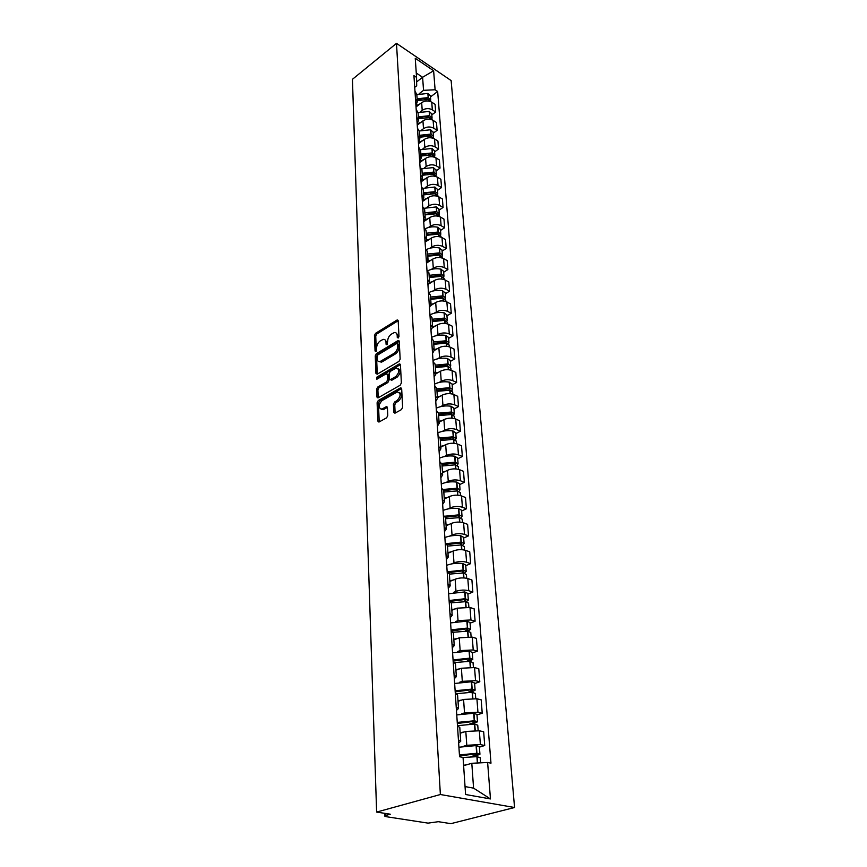 <?xml version="1.0" encoding="UTF-8"?>
<svg xmlns="http://www.w3.org/2000/svg" width="867" height="867" viewBox="0 0 867 867"><rect width="100%" height="100%" fill="white"/><g stroke="black" fill="none" stroke-linecap="round" stroke-linejoin="round"><path stroke-width="1.3" d="M398.181 338L398.983 336.45L398.181 320.812L396.902 320.107L375.552 333.329L374.446 335.496L375.053 350.983L375.92 351.503L376.625 347.96C376.733 344.979 377.925 342.649 380.201 340.969L383.03 339.43C384.785 339.116 385.772 340.059 385.988 342.259L386.086 344.286L386.964 344.806L387.668 341.24C387.766 338.249 388.969 335.897 391.277 334.196L394.171 332.614C395.948 332.31 396.956 333.253 397.184 335.442L397.281 337.48L398.181 338M393.781 412.226L394.908 413.201L401.443 409.603L402.624 407.317L401.67 388.763L400.587 387.809L378.25 400.521L377.102 402.754L377.828 421.091L378.922 422.077L386.606 417.829L387.766 415.575L387.419 407.653L386.335 406.677L381.848 409.116C378.088 407.989 378.164 405.138 382.065 400.565L397.27 391.992C401.085 393.141 401.009 396.024 397.032 400.63L394.583 402.017L393.412 404.282L393.781 412.226L395.157 413.082M440.371 794.519L376.625 812.076L352.435 79.309L396.49 43.35L440.371 794.519L514.564 807.513L451.133 80.577L396.49 43.35M398.993 361.355L400.153 359.111L399.243 341.392L397.942 340.633L376.376 353.682L375.248 355.871L375.942 373.417L377.199 374.208L398.993 361.355M400.446 364.812L401.367 382.943L400.207 385.208L377.914 397.931L376.874 396.988L376.571 389.272L377.709 387.061L386.53 381.946L387.679 379.713L387.451 374.609L386.162 373.807L376.842 379.247L376.939 377.058L399.134 364.01L400.446 364.812M376.625 812.076L390.334 814.211L385.869 815.413L384.742 816.118L386.064 816.671L428.081 823.13L438.301 821.688L450.905 823.65L514.564 807.513M416.832 94.514L414.968 91.165M420.43 111.659L422.207 110.315C425.567 108.223 428.937 108.061 432.33 109.827L431.744 102.176C428.374 100.399 425.014 100.561 421.665 102.664L416.019 106.955M431.744 102.176L435.082 104.365L435.678 112.016L431.831 114.888M415.477 98.86L417.32 101.753L415.911 105.319M432.33 109.827L435.678 112.016M418.067 112.786L416.193 109.459M433.207 133.193L437.098 130.343L436.491 122.55L433.121 120.372C429.718 118.606 426.326 118.779 422.944 120.871L417.244 125.13M416.713 117.316L418.566 120.177L417.146 123.732M421.698 130.007L423.497 128.674C426.889 126.593 430.303 126.43 433.717 128.186L437.098 130.343M419.335 131.426L417.439 128.132M434.616 151.866L438.539 149.037L437.933 141.083L434.53 138.937C431.094 137.192 427.669 137.354 424.256 139.435L418.479 143.673M417.981 136.152L419.845 138.991L418.403 142.502L422.717 140.562M422.988 148.723L424.808 147.401C428.244 145.331 431.69 145.168 435.136 146.902L438.539 149.037M420.625 150.446L418.718 147.195M436.047 170.918L440.024 168.111L439.396 159.994L435.96 157.87C432.503 156.147 429.035 156.32 425.578 158.379L419.747 162.573M419.26 155.366L421.145 158.184L419.682 161.663M424.31 167.83L426.152 166.507C429.62 164.448 433.099 164.286 436.578 165.998L440.024 168.111M421.947 169.867L420.018 166.637M437.51 190.361L441.531 187.575L440.891 179.296L437.423 177.193C433.923 175.492 430.433 175.665 426.943 177.702L421.037 181.875M420.582 174.993L422.478 177.768L420.994 181.214M425.654 187.315L427.518 186.004C431.029 183.967 434.54 183.793 438.052 185.495L441.531 187.575M423.291 189.678L421.351 186.492M439.005 210.193L443.07 207.451L442.408 198.987L438.919 196.917C435.386 195.238 431.853 195.411 428.32 197.438L422.359 201.556M421.926 195.021L423.833 197.763L422.337 201.177M427.019 207.202L428.916 205.902C432.47 203.886 436.014 203.712 439.558 205.381L443.07 207.451M424.657 209.912L422.706 206.769M440.534 230.449L444.641 227.728L443.969 219.091L440.447 217.053C436.881 215.395 433.305 215.569 429.739 217.574L423.703 221.659M423.291 215.471L425.22 218.181L423.703 221.551M428.417 227.512L430.346 226.222C433.933 224.217 437.521 224.044 441.097 225.691L444.641 227.728M426.065 230.579L424.093 227.468M442.083 251.127L446.234 248.439L445.551 239.617L441.997 237.601C438.399 235.976 434.79 236.149 431.181 238.132L425.719 241.741M424.689 236.366L426.64 239.032L425.09 242.37M429.848 248.244L431.799 246.965C435.429 244.982 439.049 244.808 442.669 246.434L446.234 248.439M427.496 251.679L425.513 248.623M443.676 272.238L447.881 269.583L447.177 260.577L443.59 258.594C439.959 256.99 436.307 257.163 432.655 259.135L427.615 262.387M426.12 257.705L428.081 260.338L426.521 263.633M431.311 269.42L433.294 268.152C436.957 266.202 440.62 266.017 444.272 267.61L447.881 269.583M428.959 273.246L426.954 270.233M445.291 293.815L449.55 291.182L448.835 281.992L445.215 280.041C441.541 278.459 437.857 278.643 434.161 280.583L429.349 283.617M427.583 279.51L429.566 282.111L427.973 285.351M432.796 291.052L434.811 289.795C438.529 287.866 442.224 287.681 445.909 289.253L449.55 291.182M430.455 295.279L428.439 292.309M446.949 315.848L451.263 313.258L450.526 303.862L446.873 301.944C443.167 300.394 439.439 300.578 435.7 302.496L431.018 305.379M429.078 301.803L431.072 304.35L429.458 307.547M434.313 313.16L436.361 311.914C440.122 310.007 443.861 309.822 447.589 311.361L451.263 313.258M431.983 317.81L429.945 314.894C434.183 312.662 438.897 311.979 444.088 312.824L446.884 314.949M448.651 338.368L453.007 335.822L452.26 326.209L448.564 324.334C444.825 322.817 441.054 323.001 437.271 324.887L432.633 327.672M430.596 324.594L432.611 327.097L430.975 330.24M435.873 335.746L437.954 334.51C441.747 332.635 445.53 332.451 449.29 333.958L453.007 335.822M433.554 340.839L431.495 337.978M450.385 361.387L454.796 358.884L454.026 349.065L450.298 347.223C446.516 345.738 442.712 345.922 438.886 347.786L434.215 350.506M432.156 347.895L434.194 350.355L432.535 353.433M437.456 358.84L439.569 357.627C443.416 355.773 447.242 355.589 451.046 357.063L454.796 358.884M435.147 364.389L433.077 361.582M452.151 384.926L456.616 382.455L455.836 372.42L452.075 370.621C448.25 369.169 444.403 369.364 440.523 371.195L435.787 373.872M433.76 371.737L435.808 374.132L434.118 377.167M439.081 382.455L441.227 381.252C445.129 379.443 448.998 379.247 452.834 380.678L456.616 382.455M436.784 388.481L434.692 385.739M453.961 408.996L458.48 406.58L457.689 396.306L453.885 394.55C450.027 393.141 446.126 393.336 442.203 395.135L437.412 397.758M435.397 396.121L437.467 398.462L435.743 401.432M440.739 406.612L442.929 405.42C446.873 403.643 450.786 403.448 454.666 404.846L458.48 406.58M453.614 415.12L454.319 413.711L451.653 411.998L438.453 413.136L436.35 410.449M455.814 433.619L460.399 431.246L459.586 420.744L455.739 419.032C451.837 417.656 447.903 417.851 443.926 419.617L439.07 422.196M437.066 421.08L439.146 423.367L437.412 426.261M442.441 431.322L444.663 430.151C448.662 428.406 452.617 428.2 456.53 429.566L460.399 431.246M440.165 438.355L438.041 435.743M457.711 458.816L462.349 456.486L461.515 445.736L457.635 444.088C453.69 442.755 449.713 442.95 445.681 444.673L440.772 447.199M438.778 446.624L440.88 448.857L439.114 451.685M444.175 456.606L446.44 455.457C450.482 453.744 454.492 453.539 458.448 454.861L462.349 456.486M441.921 464.181L439.786 461.645M459.651 484.599L464.354 482.334L463.498 471.323L459.575 469.719C455.587 468.429 451.555 468.635 447.48 470.326L442.506 472.786M440.523 472.786L442.658 474.953L440.859 477.706M445.941 482.486L448.261 481.358C452.357 479.679 456.41 479.484 460.41 480.752L464.354 482.334M443.72 490.624L441.563 488.164M461.634 510.999L466.403 508.788L465.525 497.517L461.558 495.967C457.538 494.721 453.452 494.927 449.334 496.574L444.283 498.98M442.322 499.587L444.468 501.679L442.647 504.356M447.762 508.983L450.125 507.878C454.275 506.241 458.372 506.035 462.414 507.26L466.403 508.788M445.551 517.718L443.373 515.334M463.672 538.028L468.494 535.882L467.606 524.34L463.596 522.844C459.521 521.652 455.403 521.858 451.219 523.462L446.104 525.814M444.164 527.038L446.321 529.054L444.468 531.644M449.615 536.131L452.032 535.037C456.237 533.454 460.377 533.248 464.474 534.419L468.494 535.882M447.437 545.473L445.248 543.186M465.752 565.717L470.64 563.637L469.73 551.813L465.677 550.382C461.569 549.245 457.386 549.45 453.148 551.011L447.968 553.287M446.05 555.173L448.228 557.113L446.342 559.616M451.512 563.929L453.983 562.867C458.242 561.328 462.447 561.112 466.576 562.239L470.64 563.637M449.366 573.921L447.155 571.721M467.887 594.09L472.851 592.074L471.908 579.958L467.812 578.592C463.65 577.509 459.423 577.715 455.132 579.232L449.886 581.432M447.979 584.011L450.179 585.875L448.261 588.281M453.452 592.421L455.988 591.381C460.301 589.896 464.56 589.679 468.733 590.741L472.851 592.074M451.349 603.085L449.117 600.983M470.077 623.167L475.105 621.227L474.141 608.807L470.001 607.518L457.158 608.157L451.837 610.281M449.962 613.587L452.184 615.364L450.233 617.672M455.435 621.628L458.036 620.62L470.944 619.97L475.105 621.227M453.387 632.997L451.122 631.003M472.32 652.981L477.424 651.128L476.438 638.383L472.255 637.158L459.25 637.819L453.853 639.857M451.989 643.932L454.243 645.612L452.249 647.812M457.473 651.583L460.139 650.597L473.219 649.936L477.424 651.128M455.468 663.678L453.192 661.792M474.617 683.564L479.798 681.787L478.779 668.717L474.552 667.568L461.385 668.24L455.912 670.191M454.08 675.068L456.345 676.65L454.319 678.742M459.543 682.296L462.306 681.343L475.539 680.671L479.798 681.787M457.603 695.171L455.305 693.394M476.98 714.928L482.225 713.238L481.196 699.832L476.915 698.769L463.574 699.441L458.014 701.305M456.215 707.028L458.502 708.502L456.454 710.474M461.667 713.823L464.517 712.891L477.934 712.208L482.225 713.238M459.792 727.5L457.483 725.852M479.397 747.126L484.729 745.522L483.667 731.759L479.343 730.783L465.817 731.466L460.182 733.233M458.415 739.844L460.724 741.209L458.632 743.062M463.834 746.173L466.793 745.273L480.383 744.58L484.729 745.522M465.048 786.575L473.577 788.146L471.8 763.285L487.622 762.483L490.462 798.941L465.59 794.508L463.054 757.455L459.553 756.739L413.927 75.635L416.561 77.391L416.691 85.8L414.708 87.339M419.195 93.669L423.54 90.331L422.608 77.271L416.258 73.023M416.626 81.921L422.608 77.271L433.619 70.769L435.104 89.767L423.54 90.331M416.561 77.391L415.25 58.273L433.619 70.769M487.622 762.483L490.982 763.166L437.662 91.479L435.104 89.767M471.8 763.285L463.617 765.659M430.487 96.931L437.662 91.479M473.577 788.146L490.462 798.941M398.56 337.664L398.473 336.071L396.349 333.166M385.165 339.962L387.289 342.877L387.365 344.437M396.902 320.107L398.17 320.725L376.842 333.947L375.736 336.114L376.332 351.102M399.232 341.273L377.676 354.289L376.549 356.467L377.253 374.002L375.942 373.417M397.617 344.058L396.707 343.527L377.752 354.961L377.058 358.645C377.275 360.921 378.294 361.875 380.125 361.528L394.062 353.346C396.414 351.644 397.628 349.26 397.725 346.215L397.617 344.058L398.918 344.676L397.541 343.711M379.226 361.626L381.426 362.124L382.358 361.712L381.057 361.116M398.918 344.676L399.026 346.843C398.939 349.889 397.725 352.251 395.374 353.953L382.358 361.712M387.332 374.089L388.763 375.205L388.99 380.299L387.852 382.531L379.031 387.647L377.893 389.857L378.229 397.78M399.134 364.01L400.424 364.606L378.261 377.644L377.481 378.901M395.796 376.56C399.687 372.073 399.795 369.244 396.143 368.063L390.291 371.39L389.142 373.623L389.381 378.716L390.41 379.648L395.796 376.56L397.119 377.167C400.738 373.352 401.096 370.491 398.191 368.573M390.822 379.833L391.992 380.136L390.67 379.54M397.119 377.167L391.992 380.136M399.405 392.458C402.396 394.442 402.06 397.357 398.376 401.215L395.916 402.602L394.745 404.867L395.124 412.8M381.09 409.246L383.181 409.69L383.745 409.43L382.412 408.856M387.386 407.392L383.745 409.43M400.348 387.917L401.638 388.503L379.583 401.096L378.435 403.328L379.204 421.936M417.233 100.507C420.311 98.643 423.692 98.123 427.377 98.957L428.428 99.488M417.244 100.637L428.309 99.456L430.834 101.656M430.563 100.875L430.704 99.824L428.168 97.613L417.114 98.795M416.832 94.622L427.865 93.441L430.4 95.89M415.943 105.796L420.159 103.812M418.458 118.562C421.568 116.709 424.982 116.189 428.699 117.012L429.826 117.598M418.468 118.746L429.642 117.554L432.2 119.744M431.896 118.942L432.059 117.869L429.501 115.679L418.349 116.872M418.057 112.612L429.187 111.42L431.755 113.848M417.157 123.981L421.427 122.009M426.304 117.088L426.846 116.687M419.715 136.986C422.858 135.144 426.304 134.623 430.054 135.425L433.608 138.417M433.272 137.365L433.446 136.282L430.866 134.114L419.595 135.295M419.845 138.991L419.303 130.982L430.541 129.768L433.132 132.174M419.726 137.203L431.007 136.021L431.343 137.82M427.398 135.555L428.027 135.1M420.983 155.767C424.158 153.936 427.648 153.416 431.441 154.218L432.676 154.922M421.004 156.049L432.405 154.857L435.017 157.23M434.67 156.168L434.855 155.052L432.254 152.906L420.874 154.098M420.538 149.677L431.929 148.474L434.54 150.858M420.224 161.089L424.039 159.495M428.493 154.402L429.219 153.871M422.283 174.928C425.502 173.107 429.013 172.598 432.85 173.378L434.129 174.148M422.305 175.264L433.825 174.072L436.459 176.424M436.09 175.34L436.296 174.213L433.673 172.089L422.175 173.27M421.763 168.805L433.337 167.569L435.971 169.921M421.882 180.195L425.383 178.808M429.588 173.628L430.422 173.032M423.616 194.479C426.857 192.68 430.411 192.171 434.28 192.94L435.613 193.775M423.638 194.88L435.277 193.688L437.933 196.007M437.532 194.902L437.77 193.753L435.126 191.661L423.508 192.842M422.988 188.323L434.779 187.044L437.434 189.374M423.464 199.768L426.748 198.521M430.671 193.254L431.636 192.593M424.971 214.442L435.743 212.903L437.12 213.791M425.003 214.897L436.751 213.705L439.439 215.991M439.016 214.875L439.266 213.705L436.6 211.635L424.863 212.827M424.201 208.275L436.253 206.92L438.93 209.218M425.014 219.785L428.146 218.647M431.755 213.304L432.861 212.556M426.347 234.816L437.25 233.288L438.648 234.231M426.391 235.336L438.268 234.144L440.978 236.398M440.523 235.271L440.804 234.068L438.106 232.031L426.239 233.223M425.394 228.66C429.273 226.851 433.392 226.363 437.748 227.219L440.458 229.484M426.553 240.257L429.577 239.194M432.828 233.776L434.085 232.941M427.767 255.613L438.778 254.096L440.208 255.104M427.799 256.209L439.807 255.017L442.549 257.239M442.051 256.09L442.365 254.865L439.645 252.861L427.659 254.042M426.575 249.49C430.531 247.604 434.768 247.095 439.287 247.951L442.018 250.184M428.081 261.184L431.04 260.176M433.868 254.692L435.31 253.76M429.208 276.866L440.338 275.348L441.791 276.421M429.252 277.527L441.39 276.335L444.142 278.524M443.611 277.353L443.969 276.107L441.227 274.135L429.1 275.316M427.724 270.786C431.777 268.824 436.144 268.261 440.848 269.117L443.601 271.317M429.588 282.577L432.535 281.602M434.898 276.074L436.545 275.023M430.682 298.573L441.932 297.067L443.395 298.205M430.726 299.299L442.994 298.118L445.779 300.264M445.204 299.072L445.595 297.804L442.831 295.864L430.574 297.045M428.851 292.58C432.991 290.499 437.521 289.881 442.452 290.738L445.226 292.894M431.083 304.458L434.064 303.504M435.873 297.934L437.77 296.763M432.189 320.747L443.557 319.251L445.02 320.454M432.243 321.549L444.641 320.367L447.448 322.481M446.83 321.267L447.264 319.977L444.468 318.07L432.08 319.251M432.6 326.826L435.624 325.884M436.795 320.302L438.984 318.98M433.728 343.419L445.226 341.934L446.678 343.191M433.782 344.297L446.321 343.115L449.16 345.185M448.477 343.961L448.965 342.638L446.147 340.764L433.619 341.945M431.463 337.436C435.743 335.258 440.512 334.575 445.757 335.41L448.586 337.491M434.15 349.694L437.217 348.751M437.64 343.191L440.176 341.696M435.299 366.589L446.928 365.115L448.358 366.438M435.364 367.554L448.044 366.373L450.905 368.399M450.168 367.153L450.71 365.798L447.86 363.967L435.201 365.148M433.001 360.509C437.336 358.353 442.159 357.681 447.459 358.494L450.32 360.531M435.733 373.07L438.854 372.138M438.344 366.643L441.346 364.942M436.903 390.28L448.673 388.817L452.693 392.133M451.88 390.865L452.498 389.478L449.615 387.69L436.805 388.871M434.584 384.092C438.973 381.979 443.85 381.307 449.204 382.098L452.086 384.092M436.979 391.331L450.038 390.193L450.298 393.672M437.358 396.967L440.523 396.056M438.843 390.724L442.463 388.719M438.55 414.524L450.45 413.06L451.989 413.927L451.761 414.513M438.626 415.651L451.599 414.48L454.525 416.409M436.199 408.216C440.642 406.135 445.573 405.474 450.992 406.233L453.896 408.184M439.016 421.427L442.235 420.517M438.865 415.564L443.514 413.071M440.23 439.309L452.271 437.868L453.82 438.713L453.484 439.374M440.317 440.534L453.441 439.374L456.389 441.249M455.381 439.937L456.183 438.485L453.246 436.795L440.143 437.954M437.857 432.893C442.354 430.856 447.339 430.205 452.812 430.932L455.76 432.828M440.718 446.44L443.98 445.551M440.295 440.187L444.468 438.03M441.953 464.679L454.135 463.249L455.706 464.073L455.197 464.82M442.051 466.002L455.327 464.842L458.296 466.663M457.169 465.33L458.09 463.845L455.132 462.198L441.769 463.401M439.547 458.144C444.099 456.15 449.149 455.5 454.687 456.205L457.657 458.047M442.452 472.049L445.779 471.171M441.997 465.243L445.226 463.628M443.72 490.646L456.053 489.237L457.624 490.028L456.909 490.874M443.817 492.066L457.256 490.917L460.258 492.673M458.979 491.329L460.041 489.801L457.05 488.208L443.33 489.465M441.281 483.992C445.887 482.041 451.003 481.402 456.595 482.074L459.597 483.851M444.24 498.254L447.61 497.398M443.731 490.885L445.616 489.985M445.497 517.241L458.004 515.843L459.597 516.602L458.61 517.534M445.627 518.759L459.228 517.61L462.263 519.311M460.8 517.946L462.046 516.385L459.022 514.846L444.814 516.212M443.048 510.446C447.719 508.55 452.888 507.921 458.556 508.561L461.58 510.284M446.061 525.099L449.496 524.253M447.166 544.541L460.009 543.089L461.612 543.815L460.312 544.855M447.48 546.102L461.244 544.953L464.311 546.589M462.62 545.213L464.094 543.598L461.038 542.124L446.169 543.642M444.869 537.551C449.605 535.698 454.828 535.08 460.561 535.687L463.617 537.334M447.925 552.593L451.425 551.77M448.694 572.588L462.057 570.995L463.682 571.7L462.013 572.849M449.388 574.117L463.325 572.979L466.413 574.539M464.441 573.152L466.186 571.483L463.108 570.074L447.394 571.819M446.722 565.306C451.523 563.517 456.822 562.9 462.62 563.474L465.709 565.056M449.832 580.76L453.408 579.958M450.049 601.405L464.159 599.606L465.796 600.278L463.704 601.546M451.339 602.814L465.449 601.687L468.57 603.183M466.24 601.785L468.332 600.062L465.221 598.707L449.084 600.517M448.629 593.754L464.723 591.944L467.844 593.462M451.794 609.642L455.435 608.851M451.252 631.046L466.305 628.933L467.974 629.561L465.351 630.97M453.181 632.281L467.616 631.122L470.781 632.542M467.996 631.165L470.543 629.344L467.4 628.066L451.046 629.843M450.58 622.918L466.88 621.13L470.033 622.582M453.809 639.239L457.527 638.47M453.138 661.109L468.516 658.996L470.196 659.592L466.934 661.163M454.828 662.561L469.849 661.304L473.046 662.648M469.708 661.293L472.797 659.386L469.621 658.172L453.062 659.917M452.585 652.808L469.09 651.063L472.277 652.428M455.869 669.595L459.673 668.847M455.208 691.888L470.781 689.839L472.482 690.392L468.429 692.137M456.194 693.708L472.147 692.278L475.365 693.524M471.355 692.224L475.116 690.186L472.168 689.081L455.132 690.761M454.644 683.478L471.366 681.765L474.585 683.044M457.982 700.731L461.883 700.005M457.321 723.468L473.111 721.485L474.823 722.005L474.043 722.59L469.762 723.956M457.473 725.701L474.487 724.053L477.75 725.202M472.883 723.967L477.5 721.799L474.52 720.77L457.245 722.406M456.746 714.928L473.696 713.259L476.948 714.451M460.149 732.691L464.159 731.986M459.488 755.883L475.495 753.965L477.229 754.442L476.427 754.994L470.846 756.642M463.054 757.509L476.904 756.663L480.199 757.725M474.227 756.577L479.939 754.236L476.926 753.293L459.423 754.897M458.914 747.224L476.081 745.587L479.364 746.682M463.585 765.268L466.511 764.824M477.934 712.208L476.915 698.769M475.539 680.671L474.552 667.568M473.219 649.936L472.255 637.158M470.944 619.97L470.001 607.518M468.733 590.741L467.812 578.592M466.576 562.239L465.677 550.382M464.474 534.419L463.596 522.844M462.414 507.26L461.558 495.967M460.41 480.752L459.575 469.719M458.448 454.861L457.635 444.088M456.53 429.566L455.739 419.032M454.666 404.846L453.885 394.55M452.834 380.678L452.075 370.621M451.046 357.063L450.298 347.223M449.29 333.958L448.564 324.334M447.589 311.361L446.873 301.944M445.909 289.253L445.215 280.041M444.272 267.61L443.59 258.594M442.669 246.434L441.997 237.601M441.097 225.691L440.447 217.053M439.558 205.381L438.919 196.917M438.052 185.495L437.423 177.193M436.578 165.998L435.96 157.87M435.136 146.902L434.53 138.937M433.717 128.186L433.121 120.372M480.383 744.58L479.343 730.783M466.793 745.273L465.817 731.466M464.517 712.891L463.574 699.441M462.306 681.343L461.385 668.24M460.139 650.597L459.25 637.819M458.036 620.62L457.158 608.157M455.988 591.381L455.132 579.232M453.983 562.867L453.148 551.011M452.032 535.037L451.219 523.462M450.125 507.878L449.334 496.574M448.261 481.358L447.48 470.326M446.44 455.457L445.681 444.673M444.663 430.151L443.926 419.617M442.929 405.42L442.203 395.135M441.227 381.252L440.523 371.195M439.569 357.627L438.886 347.786M437.954 334.51L437.271 324.887M436.361 311.914L435.7 302.496M434.811 289.795L434.161 280.583M433.294 268.152L432.655 259.135M431.799 246.965L431.181 238.132M430.346 226.222L429.739 217.574M428.916 205.902L428.32 197.438M427.518 186.004L426.943 177.702M426.152 166.507L425.578 158.379M424.808 147.401L424.256 139.435M423.497 128.674L422.944 120.871M422.207 110.315L421.665 102.664M385.793 813.495L385.869 815.413M398.473 336.071L397.184 335.442M387.061 344.741L386.086 344.286M387.289 342.877L385.988 342.259M376.029 351.428L375.053 350.983M375.736 336.114L374.446 335.496M376.842 333.947L375.552 333.329M398.256 337.957L397.281 337.48M376.549 356.467L375.248 355.871M377.676 354.289L376.376 353.682M399.221 341.251L397.942 340.633M395.374 353.953L394.062 353.346M399.026 346.843L397.725 346.215M378.207 397.563L376.874 396.988M377.893 389.857L376.571 389.272M379.031 387.647L377.709 387.061M387.852 382.531L386.53 381.946M388.99 380.299L387.679 379.713M388.763 375.205L387.451 374.609M378.261 377.644L376.939 377.058M394.745 404.867L393.412 404.282M395.916 402.602L394.583 402.017M398.376 401.215L397.032 400.63M387.365 407.317L386.118 406.775M379.172 421.655L377.828 421.091M378.435 403.328L377.102 402.754M379.583 401.096L378.25 400.521M428.623 101.038L428.504 99.499M428.374 97.668L428.06 93.495M428.168 97.613L427.865 93.441M428.417 101.005L428.309 99.456M429.967 119.245L429.848 117.609M429.707 115.734L429.393 111.475M429.501 115.679L429.187 111.42M429.772 119.223L429.642 117.554M431.072 134.157L430.758 129.822M430.866 134.114L430.541 129.768M431.137 137.799L431.007 136.021M432.752 156.775L432.611 154.911M432.47 152.96L432.134 148.528M432.254 152.906L431.929 148.474M432.546 156.743L432.405 154.857M434.183 176.109L434.031 174.126M433.89 172.132L433.554 167.613M433.673 172.089L433.337 167.569M433.977 176.088L433.825 174.072M435.646 195.844L435.483 193.742M435.332 191.705L434.996 187.088M435.126 191.661L434.779 187.044M435.429 195.823L435.277 193.688M437.131 215.991L436.968 213.759M436.816 211.689L436.469 206.975M436.6 211.635L436.253 206.92M436.925 215.97L436.751 213.705M438.659 236.572L438.485 234.198M438.323 232.074L437.965 227.273M438.106 232.031L437.748 227.219M437.987 234.09L437.943 233.494M438.442 236.539L438.268 234.144M440.219 257.575L440.024 255.071M439.872 252.904L439.504 247.995M439.645 252.861L439.287 247.951M439.526 254.963L439.482 254.302M439.992 257.553L439.807 255.017M441.802 279.044L441.606 276.389M441.444 274.178L441.075 269.16M441.227 274.135L440.848 269.117M441.097 276.28L441.043 275.554M441.585 279.011L441.39 276.335M443.427 300.968L443.221 298.161M443.048 295.907L442.669 290.781M442.831 295.864L442.452 290.738M442.712 298.064L442.647 297.262M443.2 300.947L442.994 298.118M445.085 323.38L444.869 320.422M444.695 318.113L444.305 312.868M444.468 318.07L444.088 312.824M444.348 320.324L444.283 319.446M444.858 323.358L444.641 320.367M446.787 346.291L446.548 343.159M446.375 340.807L445.985 335.453M446.147 340.764L445.757 335.41M446.028 343.072L445.963 342.118M446.559 346.269L446.321 343.115M448.521 369.71L448.272 366.416M448.098 364.01L447.686 358.537M447.86 363.967L447.459 358.494M447.74 366.329L447.665 365.3M448.293 369.689L448.044 366.373M449.854 387.733L449.442 382.13M449.615 387.69L449.204 382.098M449.496 390.107L449.42 388.99M450.06 393.651L449.8 390.161M452.108 418.176L451.837 414.524M451.653 411.998L451.23 406.276M451.414 411.966L450.992 406.233M451.295 414.437L451.208 413.234M451.87 418.154L451.599 414.48M453.961 443.254L453.679 439.406M453.484 436.827L453.051 430.964M453.246 436.795L452.812 430.932M453.138 439.32L453.04 438.03M453.723 443.232L453.441 439.374M455.869 468.917L455.565 464.875M455.37 462.241L454.926 456.237M455.132 462.198L454.687 456.205M455.012 464.799L454.915 463.412M455.619 468.906L455.327 464.842M457.809 495.198L457.494 490.95M457.299 488.251L456.844 482.106M457.05 488.208L456.595 482.074M456.942 490.852L456.833 489.389M457.57 495.187L457.256 490.917M459.803 522.107L459.477 517.642M459.272 514.879L458.806 508.593M459.022 514.846L458.556 508.561M458.892 517.404L458.795 515.984M459.553 522.097L459.228 517.61M461.851 549.678L461.504 544.985M461.287 542.157L460.81 535.708M461.038 542.124L460.561 535.687M460.908 544.595L460.8 543.23M461.602 549.667L461.244 544.953M463.943 577.931L463.574 573M463.357 570.096L462.87 563.496M463.108 570.074L462.62 563.474M462.956 572.458L462.859 571.136M463.682 577.921L463.325 572.979M466.078 606.889L465.698 601.72M465.481 598.739L464.983 591.977M465.221 598.707L464.723 591.944M465.07 600.994L464.972 599.726M465.828 606.878L465.449 601.687M468.278 636.573L467.877 631.143M467.649 628.098L467.14 621.162M467.4 628.066L466.88 621.13M467.226 630.255L467.14 629.041M468.028 636.562L467.616 631.122M470.532 667.026L470.12 661.337M469.881 658.205L469.361 651.084M469.621 658.172L469.09 651.063M469.437 660.253L469.35 659.104M470.272 667.016L469.849 661.304M472.851 698.271L472.407 692.299M472.168 689.081L471.626 681.787M471.908 689.059L471.366 681.765M471.713 691.021L471.626 689.937M472.58 698.26L472.147 692.278M475.224 730.339L474.758 724.064M474.52 720.77L473.967 713.281M474.249 720.748L473.696 713.259M474.043 722.59L473.967 721.572M474.953 730.328L474.487 724.053M477.641 762.993L477.175 756.685M476.926 753.293L476.351 745.609M476.655 753.282L476.081 745.587M476.427 754.994L476.362 754.052M477.37 763.003L476.904 756.663M460.724 741.209L459.781 727.261M417.32 101.753L416.799 94.059M418.566 120.177L418.035 112.342M421.145 158.184L420.593 150.013M422.478 177.768L421.915 169.433M423.833 197.763L423.259 189.255M425.22 218.181L424.635 209.489M426.64 239.032L426.033 230.156M428.081 260.338L427.474 251.267M429.566 282.111L428.937 272.834M431.072 304.35L430.433 294.878M432.611 327.097L431.961 317.409M434.194 350.355L433.522 340.449M435.808 374.132L435.126 364.01M437.467 398.462L436.762 388.102M439.146 423.367L438.431 412.757M440.88 448.857L440.143 437.998M442.658 474.953L441.899 463.834M444.468 501.679L443.698 490.288M446.321 529.054L445.53 517.393M448.228 557.113L447.415 545.159M450.179 585.875L449.355 573.618M452.184 615.364L451.328 602.793M454.243 645.612L453.365 632.715M456.345 676.65L455.446 663.418M458.502 708.502L457.581 694.922M384.742 816.042L384.634 813.322M398.072 320.346L397.259 319.945M399.134 340.904L398.267 340.493M381.426 362.124L380.125 361.528M391.732 380.245L390.41 379.648M400.326 364.313L399.416 363.891M383.181 409.69L381.848 409.116M387.289 407.089L386.335 406.677M401.551 388.243L400.587 387.809M430.704 99.824L430.39 95.652M432.059 117.869L431.733 113.62M433.446 136.282L433.121 131.936M434.855 155.052L434.519 150.63M436.296 174.213L435.96 169.694M437.976 196.451L437.922 195.779M437.77 193.753L437.423 189.147M439.482 216.587L439.428 215.775M439.266 213.705L438.919 209.001M441.032 237.146L440.956 236.182M440.804 234.068L440.436 229.267M442.614 258.149L442.528 257.022M442.365 254.865L441.997 249.967M444.229 279.597L444.132 278.307M443.969 276.107L443.59 271.1M445.876 301.51L445.768 300.058M445.595 297.804L445.215 292.688M447.556 323.911L447.437 322.275M447.264 319.977L446.873 314.743M449.279 346.811L449.149 344.99M448.965 342.638L448.564 337.285M451.046 370.22L450.894 368.204M450.71 365.798L450.298 360.336M452.845 394.16L452.682 391.938M452.498 389.478L452.075 383.897M454.687 418.653L454.503 416.225M454.319 413.711L453.885 407.989M456.573 443.709L456.378 441.065M456.183 438.485L455.739 432.633M458.502 469.361L458.285 466.479M458.09 463.845L457.635 457.863M460.475 495.621L460.247 492.499M460.041 489.801L459.586 483.678M462.501 522.519L462.252 519.149M462.046 516.385L461.569 510.11M464.571 550.068L464.3 546.427M464.094 543.598L463.607 537.172M466.695 578.289L466.403 574.388M466.186 571.483L465.687 564.905M468.874 607.225L468.559 603.031M468.332 600.062L467.833 593.31M471.106 636.887L470.77 632.401M470.543 629.344L470.022 622.43M473.393 667.319L473.035 662.507M472.797 659.386L472.266 652.287M475.745 698.531L475.354 693.394M475.116 690.186L474.574 682.914M478.161 730.567L477.739 725.083M477.5 721.799L476.937 714.332M480.589 762.841L480.188 757.617M479.939 754.236L479.364 746.574"/></g></svg>
